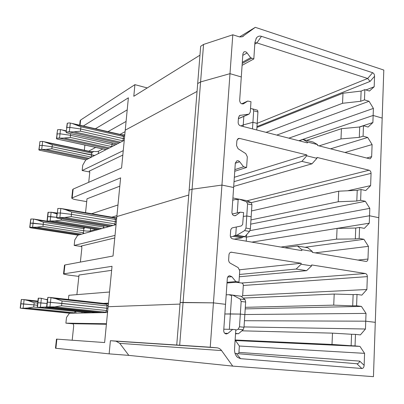 <?xml version="1.0" encoding="UTF-8"?>
<svg xmlns="http://www.w3.org/2000/svg" width="404" height="404" viewBox="0 0 404 404"><rect width="100%" height="100%" fill="white"/><g stroke="black" fill="none" stroke-linecap="round" stroke-linejoin="round"><path stroke-width="0.61" d="M243.344 216.428L246.773 215.968L251.157 216.797L246.773 215.968L243.344 216.428M116.069 224.639L77.709 235.249L74.77 239.936L74.184 245.435L81.85 246.566M239.522 36.921L255.303 27.331L383.8 70.059L373.453 376.669L232.724 366.115L128.805 355.379L109.136 353.864L110.398 340.708L210.237 347.218L213.443 302.864L225.533 304.318L223.715 330.497C223.76 332.532 224.629 333.689 226.316 333.967L227.942 333.376L232.648 329.401L223.806 329.199M255.303 27.331L242.213 36.789L239.617 36.936L232.8 34.789L203.56 44.435L200.672 46.288L197.687 83.547L200.586 81.931L192.067 189.234L189.148 190.138L197.687 83.547L200.586 81.931L229.992 73.664L221.947 185.067L233.628 187.496L221.947 185.067L192.067 189.234L221.947 185.067L213.443 302.864L180.144 302.561L189.148 190.138L192.067 189.234L183.073 302.445L180.144 302.561L176.76 344.814M78.876 276.402L68.236 275.048L63.529 274.018L63.958 273.816L112.024 266.307L108.1 306.717L180.022 304.086L108.1 306.717L104.626 342.562L56.474 339.102L55.484 348.228L55.888 348.283L56.878 339.128M239.496 326.775L240.329 314.09L244.839 314.605L244.021 327.25L239.496 326.775L238.123 329.22L235.774 330.326M241.158 301.475L245.652 302.035L245.107 299.652L240.986 296.213L232.881 295.178L240.112 299.026L241.158 301.475L240.329 314.09L224.861 313.989L230.386 313.928L231.659 295.193L230.088 295.253L229.396 294.673L226.189 294.844M239.663 269.766L301.162 263.262L231.063 252.192C229.841 252.495 229.139 253.379 228.962 254.848L228.608 260.504L229.255 262.292L230.199 263.15L238.153 267.594L239.734 270.776L238.981 282.043L227.008 282.992M236.158 282.265L241.617 283.017C242.728 283.305 243.294 284.123 243.314 285.471L367.342 276.619L366.877 289.506L242.647 295.678L243.314 285.471M241.617 283.017L365.327 273.503L311.651 264.933L311.605 265.877L306.606 270.66L296.157 269.049L301.116 264.211L311.605 265.877M227.72 277.068L231.815 276.69L229.608 275.72C228.285 275.977 227.528 276.892 227.321 278.462L225.533 304.318L213.443 302.864L183.073 302.445L179.694 345.006M231.815 276.69L235.86 281.608L238.981 282.043M227.058 282.32L235.86 281.608M235.315 163.221L239.663 161.746L238.527 160.837L237.012 160.706L235.325 163.049L231.916 212.241C232.093 214.675 233.209 215.832 235.254 215.716L236.002 215.352L234.269 215.741M232.249 214.039L240.239 212.206L236.002 215.352M284.845 247.723L297.379 245.97L301.869 249.657L301.823 250.601L232.704 238.875C231.138 238.426 230.341 237.259 230.31 235.381L230.734 229.815L231.578 228.316L232.583 227.78L241.203 225.982L242.653 224.523L243.602 212.565L240.239 212.206M239.335 276.77L306.606 270.66M239.486 274.473L296.157 269.049M301.162 263.262L301.116 264.211M238.022 295.834L229.396 294.673M232.881 295.178L231.659 295.193M245.652 302.035L244.839 314.605L240.329 314.09L230.386 313.928L229.336 329.326M365.327 273.503C366.605 273.877 367.276 274.912 367.342 276.619M356.581 305.772L352.697 305.858L353.136 294.607L357.015 294.44L356.581 305.772L361.434 306.414L245.208 308.888M361.434 306.414L366.019 313.403L244.844 314.524M245.309 307.318L333.719 305.141L334.204 294.041L243.233 298.086M241.592 296.723L242.647 295.678M366.877 289.506L361.853 295.127L357.015 294.44M333.719 305.141L352.697 305.858M353.136 294.607L334.204 294.041M244.041 326.922L365.453 329.007L365.736 321.19L244.445 320.715L365.736 321.19L366.019 313.403M76.891 294.637L79.017 275.038L111.635 270.332M62.085 300.995L61.822 303.384L106.787 308.237L107.015 305.919L106.53 304.308L105.515 303.611L49.924 297.445L55.722 298.687L62.085 300.995L107.015 305.919L108.323 304.459M107.944 308.353L106.787 308.237L107.944 308.353M108.388 303.752L105.404 303.596M47.147 302.177L47.834 297.379L47.298 302.152L61.822 303.384L61.565 305.772L54.828 306.853L46.869 306.929L47.955 307.151M47.834 297.379L49.924 297.445M47.142 302.192L46.611 306.959M37.724 302.758L38.244 298.167L41.405 298.314L47.399 299.899M38.385 298.127L37.86 302.732L47 303.465L40.885 302.894L41.405 298.314M37.724 302.768L37.198 307.368L38.526 307.56M21.331 299.47L20.71 303.808L21.417 299.465L24.114 299.652L28.426 300.657L34.204 302.737L37.683 303.106M34.204 302.737L33.956 304.889L37.436 305.257L33.956 304.889L33.709 307.045L27.568 308.03L21.503 308.292M20.2 308.116L20.71 303.808L33.956 304.889L23.614 303.934L24.114 299.652M109.529 292.011L68.867 295.284L68.417 299.49M108.449 303.121L103.328 303.364M365.736 321.19L375.286 322.336L365.736 321.19M251.828 242.117L369.266 223.2L369.534 215.766L378.816 217.695L369.534 215.766L246.48 237.123L244.339 236.754L246.48 237.123L246.213 241.168M359.161 238.411L355.323 238.941L355.747 228.038L359.58 227.437L359.161 238.411L363.923 239.304L304.959 247.278M363.923 239.304L368.433 246.344L315.15 252.864M301.869 249.657L312.317 251.439L312.272 252.374L366.216 261.459C367.266 261.247 367.852 260.439 367.973 259.05L357.727 260.085M230.522 236.885L233.396 236.37L241.834 237.82L234.249 239.138M244.91 236.582L249.521 231.457L250.379 228.866L245.975 228.073L244.627 230.588L236.941 235.204L244.91 236.582L242.799 237.037L241.834 237.82M251.929 204.798L251.379 202.737L247.263 200.773L239.38 199.197L246.531 201.773L247.561 203.934L251.929 204.798L250.379 228.866M245.975 228.073L247.561 203.934M233.396 236.37L234.35 235.583L235.729 235.33L236.295 227.013M235.729 235.33L236.941 235.204M369.266 223.2L364.332 228.371L359.58 227.437M280.937 247.056L336.603 239.148L337.072 228.391L251.849 242.122M336.603 239.148L355.323 238.941M355.747 228.038L337.072 228.391M368.433 246.344L367.973 259.05M312.317 251.439L307.762 247.763L297.379 245.97M86.703 201.647L76.305 199.793C73.498 199.263 71.983 198.692 71.766 198.076L120.609 177.851L116.852 216.564L188.759 195.016L116.852 216.564L113.024 256.015L64.913 264.974L64.489 265.206L63.534 273.962M74.184 245.435L115.024 235.396M114.776 237.956L81.542 245.955M80.376 262.095L81.876 247.758L81.345 245.925M57.075 213.176L56.565 217.756M56.994 213.908L51.485 212.287L57.237 213.059L56.727 217.645L57.343 213.019L60.353 213.009L71.447 214.347L60.353 213.009L60.852 208.469L114.044 217.539M61.327 208.55L65.483 209.666L71.695 212.06L71.447 214.347L116.337 221.852L71.447 214.347L71.2 216.635L64.625 217.493L56.833 217.605M30.199 223.255L30.805 219.018L29.704 227.432L30.951 227.856M90.249 231.78L90.334 230.942L96.046 229.346L90.334 230.942C88.885 231.219 86.653 231.149 83.633 230.719L43.193 224.321L42.955 226.397L36.951 227.194L29.911 227.29L30.401 223.134L43.193 224.321L33.078 223.144L33.557 219.024L47.005 221.185L47.505 216.802M61.287 218.837L61.145 220.109L54.772 220.948L47.248 221.054L47.753 216.62L56.616 217.327L50.641 216.62L51.136 212.226L51.485 212.287M108.883 226.624L57.1 218.12L108.954 226.609M97.945 229.654L47.541 221.538L98.01 229.634M114.463 225.084L114.994 223.912L71.2 216.635M71.695 212.06L115.428 219.463L114.994 223.912L115.478 224.801M82.972 233.795L83.421 232.744L42.955 226.397M33.709 219.054L37.774 220.099L43.43 222.251L43.193 224.321L83.633 230.719L83.421 232.744L83.865 233.547M47.248 221.054L47 221.225L47.541 221.538M103.273 228.179L103.772 227.053L61.145 220.109M103.899 225.811L103.772 227.053L104.242 227.912M56.727 217.645L57.1 218.12M210.237 347.218L216.973 347.804C218.832 348.006 220.372 348.93 221.594 350.586L232.724 366.115M110.398 340.708L115.968 341.188L119.771 343.349L128.805 355.379M232.648 329.401L235.815 329.725L234.537 348.904C234.396 352.495 235.37 355.293 237.466 357.303L240.531 358.671L236.375 353.556L356.899 363.751C358.247 363.691 359.176 362.807 359.686 361.105L238.941 352.379L239.355 346.026L235.466 340.542L235.098 340.506M355.045 345.915L351.132 345.733L351.581 334.265L355.485 334.371L355.045 345.915L359.949 346.4L235.466 340.542M359.949 346.4L364.58 353.354L239.355 346.026M365.453 329.007L360.373 334.901L355.485 334.371M46.763 306.934L47.298 302.152L50.455 302.318L106.787 308.237L106.56 310.555L107.565 312.252M46.733 307.015L37.198 307.378M107.54 312.524L69.438 313.257L66.503 317.443L65.897 323.149L106.449 323.745M96.197 312.216L96.551 312.736M94.374 312.777L94.814 312.075M37.335 307.348L37.956 302.727L40.885 302.894L40.365 307.479M75.21 311.383L76.275 313.125M74.265 313.161L75.174 311.378M37.299 307.419L33.709 307.045M20.316 308.101L20.907 303.778L23.614 303.934L23.114 308.222M105.479 312.565L106.56 310.555L61.565 305.772M106.398 324.266L73.225 323.73M65.897 323.149L73.432 323.867M235.567 333.411L238.517 333.704L236.396 333.654L235.522 334.138M244.021 327.25L243.157 329.74L238.517 333.704M236.375 353.556L235.012 353.258M72.195 340.229L73.7 325.826L73.21 323.73M109.136 353.864L55.888 348.283M235.128 339.996L332.002 344.445L332.497 333.143L241.89 330.82M238.456 353.732L238.941 352.379M240.531 358.671L361.858 368.504C363.181 368.403 363.943 367.347 364.145 365.327L359.686 361.105M364.58 353.354L364.145 365.327M332.002 344.445L351.132 345.733M351.581 334.265L332.497 333.143M243.132 126.502L243.238 124.947L240.88 125.927L243.238 124.947L252.924 122.296L253.677 110.797L257.929 111.943L257.545 110.247L252.793 108.934M257.929 111.943L257.191 123.407L252.924 122.296L252.49 128.886M124.25 140.324L85.678 160.07L82.734 165.211L82.169 170.518L89.784 172.028M234.34 177.275L306.793 154.919L239.607 138.415L238.229 138.532L236.875 140.708L236.537 145.536L238.082 148.717L245.784 153.631L247.314 156.797L246.602 167.458L234.754 171.266M232.906 197.96L239.213 199.222M247.162 200.753L369.099 170.22L316.963 157.419L316.918 158.312L312.004 163.802L301.869 161.373L306.742 155.818L316.918 158.312M239.663 161.746L243.582 166.776L246.602 167.458M234.87 169.609L243.582 166.776M242.309 62.287L250.637 57.711L247.091 52.929C246.066 51.712 244.986 51.399 243.859 51.99L242.895 53.808L239.668 100.389C240.006 103.121 241.279 104.252 243.486 103.783L243.127 103.929M241.698 103.838L247.723 101.061L243.627 103.697M299.132 140.789L303.03 139.466L307.459 142.011L307.414 142.905L240.471 125.821C238.956 125.255 238.183 124.078 238.148 122.286L238.481 117.519L239.718 115.438L249.056 114.125L250.288 112.059L250.975 101.687L247.723 101.061M233.704 186.431L312.004 163.802M234.032 181.669L301.869 161.373M306.793 154.919L306.742 155.818M237.244 199.632L235.931 199.369L236.8 199.743L239.38 199.197M235.931 199.369L232.749 200.192M237.259 212.878L238.173 199.389M369.099 170.22C370.342 170.685 370.993 171.735 371.059 173.367L370.62 185.628L347.652 190.769M360.62 200.258L356.808 201.03L357.227 190.324L361.035 189.486L360.62 200.258L365.337 201.293L250.682 224.144M365.337 201.293L369.801 208.358L249.995 230.633M250.955 219.912L338.239 201.748L338.698 191.188L251.535 210.949M370.62 185.628L365.736 190.557L361.035 189.486M338.239 201.748L356.808 201.03M357.227 190.324L338.698 191.188M246.642 234.658L246.48 237.123L369.534 215.766L369.801 208.358M85.547 212.681L87.001 198.813L119.801 186.173M116.7 218.12L115.428 219.463L114.933 218.084L114.271 217.574M116.761 217.493L113.953 217.524M57.747 208.484L60.852 208.469M57.853 208.444L57.343 213.019L60.353 213.009L59.848 217.564M47.51 216.766L48.005 212.383L51.136 212.226M48.253 212.196L47.753 216.62L50.641 216.62L50.141 221.018M43.43 222.251L83.845 228.699L83.421 227.321M90.592 228.472L90.334 230.942C88.885 231.219 86.653 231.149 83.633 230.719L83.845 228.699L84.931 227.563M30.805 219.018L33.557 219.024M30.891 218.988L30.401 223.134L33.078 223.144L32.593 227.27M29.83 227.321L30.194 223.281M117.978 204.969L91.652 213.721M116.943 215.625L111.847 217.165M359.176 127.038L372.892 122.528L373.144 115.453L382.179 118.089L373.144 115.453L298.879 140.728L373.144 115.453L373.397 108.398L288.835 138.163M363.075 136.193L359.308 137.365L359.712 126.987L363.474 125.75L363.075 136.193L367.711 137.451L330.598 148.818M367.711 137.451L372.099 144.561L344.966 152.485M307.459 142.011L317.594 144.602L317.554 145.491L369.514 158.752L370.352 158.737L371.66 156.651L366.64 158.02M243.819 116.387L243.238 124.947L252.924 122.296L257.191 123.407L256.767 129.977M372.892 122.528L368.094 127.048L363.474 125.75M319.099 145.884L340.986 138.92L341.436 128.679L306.606 140.38M340.986 138.92L359.308 137.365M359.712 126.987L341.436 128.679M372.099 144.561L371.66 156.651M317.594 144.602L313.105 142.051L303.03 139.466M203.56 44.435L200.586 81.931L229.992 73.664L241.294 76.962L229.992 73.664L232.8 34.789M83.34 126.008L128.381 97.798L125.235 130.174L197.056 91.43L125.235 130.174L121.569 167.988L73.134 189.097L72.685 189.582L71.776 197.965M82.169 170.518L123.25 150.652M122.821 155.08L89.542 170.988M88.728 182.3L89.754 172.513L89.213 170.922M111.736 146.733L112.034 144.445L115.367 144.874L112.034 144.445L70.508 135.31L60.004 133.795L60.479 129.578L66.261 130.861M122.993 140.971L123.296 138.607L124.397 138.819L80.674 128.987L69.836 127.401L66.872 127.578L66.11 132.239M91.274 157.207L91.556 155.055L94.708 155.449L52.086 146.768L51.853 148.768L45.98 149.389L39.072 149.515L39.541 145.516L38.855 149.758L39.37 150.212L86.032 159.888M43.839 141.673L52.313 144.773L91.764 153.106L91.556 155.055L52.086 146.768L42.183 145.384L39.541 145.516L42.183 145.384L42.647 141.42L90.743 151.621M112.181 142.981L112.034 144.445L70.508 135.31L70.276 137.436L64.049 138.072L56.671 138.213L57.156 133.956L56.419 138.456M59.524 138.022L60.004 133.795L57.156 133.956L60.004 133.795L70.508 135.31L70.675 133.8M116.988 144.041L66.604 132.81L117.109 143.981M106.005 149.662L56.924 138.996L106.116 149.606M123.159 140.885L80.436 131.179L74.018 131.825L66.382 131.977M66.599 127.846L67.256 123.26L69.306 122.907L72.058 123.432L80.911 126.79L80.436 131.179M91.415 157.131L51.853 148.768M56.671 138.213L56.414 138.511L56.924 138.996M111.893 146.652L70.276 137.436M66.276 132.042L66.099 132.31L66.604 132.81M79.669 125.169L80.149 120.74L80.618 120.033L134.911 84.658L147.243 87.926M199.96 55.186L133.8 96.278L134.911 84.658M102.773 148.965L98.561 151.152C97.551 151.591 95.889 151.682 93.561 151.424L91.764 153.106L90.961 151.667M80.911 126.79L123.503 136.476L123.296 138.607L80.674 128.987L69.836 127.401L70.321 123.043M124.801 134.689L122.16 134.87M125.094 131.674L120.028 134.381M124.745 135.234L123.503 136.476L123.003 135.305L122.296 134.901M56.903 134.204L57.636 129.709L56.898 134.259M52.313 144.773L52.086 146.768L42.183 145.384L41.718 149.359M67.362 123.19L66.872 127.578L69.836 127.401L69.352 131.765M67.256 123.26L66.589 127.917M95.657 147.43L88.658 151.177M93.561 151.424L90.617 151.596M62.014 129.916L66.206 131.351M57.636 129.709L60.479 129.578M40.016 141.521L42.647 141.42M250.525 108.474L252.944 109.004L253.677 110.797M257.197 123.316L367.655 78.477L370.059 81.421L374.553 76.285L374.18 86.754L365.923 89.956M374.553 76.285C374.498 74.482 373.867 73.296 372.66 72.72L261.464 36.33C259.484 35.749 257.813 36.279 256.449 37.925L254.924 42.284L253.818 58.954L242.097 65.322M250.637 57.711L253.818 58.954M372.66 72.72L367.655 78.477L256.878 42.9L254.904 42.617M361.12 91.077L364.857 89.622L364.469 99.879L360.721 101.273L361.12 91.077L342.981 93.228L342.541 103.293L266.09 132.361M364.469 99.879L369.054 101.268L276.791 135.088M369.054 101.268L373.397 108.398M127.21 109.858L95.395 128.76M374.18 86.754L369.433 91.046L364.857 89.622M256.929 127.442L342.981 93.228M84.8 150.359L84.375 149.864L84.88 145.107M107.984 131.633L126.083 121.442M342.541 103.293L360.721 101.273M231.79 252.187L230.477 252.379M240.112 299.026L245.107 299.652M55.722 298.687L106.53 304.308M49.929 307.07L50.98 297.576M46.869 306.929L47.935 297.369M45.99 299.389L47.44 299.551M40.38 298.187L40.779 298.228M37.431 307.343L38.481 298.117M28.426 300.657L37.845 301.667M23.159 299.531L37.91 301.121M20.397 308.095L21.417 299.465M249.521 231.457L244.627 230.588M234.35 235.583L242.799 237.037M63.958 273.816L64.913 264.974M113.039 225.477L64.625 217.493M79.75 234.684L31.643 227.225M30.255 227.72L78.149 235.128M81.669 234.153L36.951 227.194M99.828 229.129L49.131 220.968M48.157 212.236L47.152 221.089M101.894 228.558L54.772 220.948M110.898 226.068L58.802 217.509M216.973 347.804L115.968 341.188M102.394 312.625L48.859 307.02M47.182 307.096L100.46 312.661M94.642 312.433L45.107 307.272M91.39 312.832L39.334 307.434M37.769 307.505L89.582 312.868M81.871 313.014L81.972 312.085M74.508 312.842L27.568 308.03M71.463 313.216L22.144 308.181M20.776 308.237L69.872 313.246L20.968 308.262M105.757 312.211L54.828 306.853M235.557 333.573L236.396 333.654M243.157 329.74L238.123 329.22M224.73 333.275L227.942 333.376M221.594 350.586L119.771 343.349M361.858 368.504L356.899 363.751M239.607 138.415L237.335 139.299M246.531 201.773L251.379 202.737M251.197 202.651L371.059 173.367M65.483 209.666L114.933 218.084M55.616 213.383L57.03 213.615M37.774 220.099L83.466 227.427M240.39 115.241L239.319 115.706M248.415 114.317L238.4 118.645M72.21 197.622L73.134 189.097M120.574 142.208L74.018 131.825M87.739 159.014L40.789 149.308M39.37 150.212L86.123 159.843M39.925 141.577L38.986 149.571M89.082 158.328L45.98 149.389M107.944 148.672L58.535 137.966M57.54 129.775L56.57 138.274M109.398 147.93L64.049 138.072M119.064 142.981L68.332 131.709M80.053 125.255L80.618 120.033M46.773 142.561L91.37 152.015M74.841 124.321L123.003 135.305M98.308 153.606L98.561 151.152M64.862 130.805L66.236 131.113M256.984 126.573L370.059 81.421M242.228 63.443L251.652 58.287M254.808 44.092L256.878 42.9L261.464 36.33M247.091 52.929L242.789 55.353M243.45 36.138L242.708 36.587M232.244 214.029L240.375 212.166M50.354 297.485L105.515 303.611M23.493 299.566L37.91 301.116M30.972 227.856L78.093 235.143M47.42 307.121L100.439 312.661M37.991 307.53L89.562 312.868M237.466 357.303L235.941 355.419M248.859 114.211L238.395 118.731M252.944 109.004L257.545 110.247M243.339 36.219L242.824 36.527M72.058 123.432L122.609 134.971M256.055 38.491L256.449 37.925"/></g></svg>
